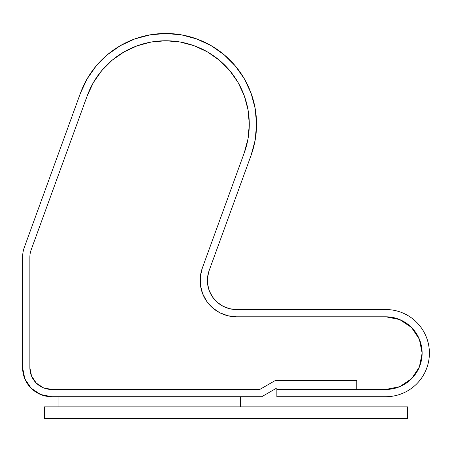 <?xml version="1.0" encoding="UTF-8"?>
<svg xmlns="http://www.w3.org/2000/svg" width="452" height="452" viewBox="0 0 452 452"><rect width="100%" height="100%" fill="white"/><g stroke="black" fill="none" stroke-linecap="round" stroke-linejoin="round"><path stroke-width="0.68" d="M429.4 353.125A43.584 43.584 0 0 1 385.816 396.709L276.85 396.709L385.816 396.709C391.596 396.709 397.155 395.607 402.495 393.393C407.834 391.183 412.546 388.031 416.637 383.946C420.722 379.855 423.869 375.143 426.083 369.804C428.293 364.465 429.4 358.905 429.4 353.125A43.584 43.584 0 0 0 385.816 309.541L236.458 309.541A29.058 29.058 0 0 1 209.152 270.545L251.08 155.358L209.152 270.545L207.575 277.319L207.649 284.274L209.378 291.015L212.655 297.15L217.299 302.326L223.039 306.258L229.554 308.705L236.458 309.541L385.816 309.541C391.596 309.541 397.155 310.643 402.495 312.857C407.834 315.067 412.546 318.219 416.637 322.304C420.722 326.395 423.869 331.107 426.083 336.446C428.293 341.785 429.4 347.345 429.4 353.125M31.109 388.2L24.809 378.776L31.109 388.2L40.539 394.5L51.658 396.709L261.753 396.709L51.658 396.709A29.058 29.058 0 0 1 22.6 367.651L22.6 257.239A29.058 29.058 0 0 1 24.351 247.3L80.422 93.242A90.801 90.801 0 0 1 256.555 124.3A90.801 90.801 0 0 1 251.08 155.358L255.177 140.069L256.555 124.3L255.177 140.069M249.289 124.204A83.541 83.541 0 0 0 248.035 109.881M248.007 109.706A83.541 83.541 0 0 0 244.289 95.818M244.221 95.632A83.541 83.541 0 0 0 238.147 82.614M238.051 82.445A83.541 83.541 0 0 0 229.785 70.653M229.706 70.552A83.541 83.541 0 0 0 219.486 60.336M219.412 60.274A83.541 83.541 0 0 0 207.547 51.969M207.496 51.935A83.541 83.541 0 0 0 194.371 45.816M194.275 45.782A83.541 83.541 0 0 0 180.291 42.036M180.224 42.025A83.541 83.541 0 0 0 101.756 70.602L93.406 82.53L87.247 95.728A83.541 83.541 0 0 1 249.289 124.3A83.541 83.541 0 0 1 244.255 152.872L202.326 268.059A36.324 36.324 0 0 0 202.31 268.109A36.324 36.324 0 0 1 202.31 268.104M411.495 327.44A36.324 36.324 0 0 0 385.816 316.801A36.324 36.324 0 0 1 422.134 353.125A36.324 36.324 0 0 1 385.816 389.449L399.715 386.68L411.495 378.81L419.371 367.024L422.134 353.125L419.371 339.226L411.495 327.44L399.715 319.57L385.816 316.801L236.458 316.801A36.324 36.324 0 0 1 202.326 268.059L244.255 152.872A83.541 83.541 0 0 0 249.289 124.3L248.024 109.791L244.255 95.728L238.097 82.53L229.746 70.602L219.452 60.302L207.519 51.952L194.326 45.799L180.258 42.03L165.748 40.759L156.053 41.324M276.85 389.449L385.816 389.449L276.85 389.449L276.85 396.709L276.85 389.449M200.439 285.161A36.324 36.324 0 0 0 200.439 285.167A36.324 36.324 0 0 0 200.451 285.223L200.355 276.528A36.324 36.324 0 0 0 200.349 276.59M206.739 301.365L206.739 301.365A36.324 36.324 0 0 1 206.705 301.314L202.609 293.647L200.451 285.223M399.715 319.57L385.816 316.801L236.458 316.801A36.324 36.324 0 0 1 236.39 316.801A36.324 36.324 0 0 0 236.458 316.801L227.825 315.762L219.689 312.699L212.508 307.789A36.324 36.324 0 0 1 212.468 307.75A36.324 36.324 0 0 0 212.508 307.789L206.705 301.314M385.827 389.449A36.324 36.324 0 0 0 422.134 353.142M87.247 95.728L31.177 249.781A21.792 21.792 0 0 0 29.866 257.239A21.792 21.792 0 0 1 31.177 249.781A21.792 21.792 0 0 0 29.866 257.239L29.866 367.651A21.792 21.792 0 0 0 51.647 389.449M51.658 389.449A21.792 21.792 0 0 1 29.866 367.651L31.521 375.991L36.245 383.064L43.319 387.788L51.658 389.449L259.804 389.449L274.901 380.731L356.758 380.731L356.758 387.991L356.758 380.731L274.901 380.731L259.804 389.449L51.658 389.449M276.85 387.991L356.758 387.991L276.85 387.991L261.753 396.709L276.85 387.991M80.422 93.242L87.112 78.897L80.422 93.242L24.351 247.3A29.058 29.058 0 0 0 22.6 257.239L22.6 367.651L24.809 378.776M209.135 270.595A29.058 29.058 0 0 0 207.581 277.268M207.57 277.37A29.058 29.058 0 0 0 212.626 297.105M212.689 297.19A29.058 29.058 0 0 0 217.259 302.292M217.339 302.365A29.058 29.058 0 0 0 223 306.236M223.085 306.281A29.058 29.058 0 0 0 229.497 308.693M229.605 308.722A29.058 29.058 0 0 0 236.407 309.541M419.925 365.6L422.134 353.125M165.748 40.759L151.245 42.03L137.176 45.799L123.984 51.952L112.051 60.302L101.756 70.602M101.706 70.659L95.954 78.394M87.112 78.897L96.191 65.93L107.384 54.743L120.351 45.663L134.696 38.974L149.985 34.877L165.748 33.499L181.518 34.877L196.806 38.974L211.152 45.663L224.119 54.743L235.311 65.93L244.391 78.897L251.08 93.242L255.177 108.531L256.555 124.3M200.355 276.528L202.326 268.059L244.255 152.872L248.024 138.809L249.289 124.3M219.452 60.302L207.519 51.952L194.326 45.799M137.176 45.799L123.984 51.952M29.866 257.239L29.866 367.651L31.521 375.991M22.6 257.239A29.058 29.058 0 0 1 24.351 247.3M96.191 65.93L107.384 54.743M149.985 34.877L165.748 33.499L181.518 34.877M224.119 54.743L235.311 65.93M244.391 78.897L251.08 93.242M209.152 270.545L207.575 277.319M209.378 291.015L212.655 297.15M217.299 302.326L223.039 306.258M229.554 308.705L236.458 309.541M385.816 309.541C391.596 309.541 397.155 310.643 402.495 312.857M356.758 389.449L356.758 387.991L356.758 389.449M248.024 109.791L244.255 95.728L248.024 109.791M209.412 304.727L206.722 301.337M58.924 406.879L58.924 396.709L58.924 406.879M240.526 396.709L240.526 406.879L240.526 396.709M44.392 418.501L44.392 406.879L407.608 406.879L407.608 418.501L44.392 418.501L407.608 418.501L407.608 406.879L44.392 406.879L44.392 418.501"/></g></svg>
